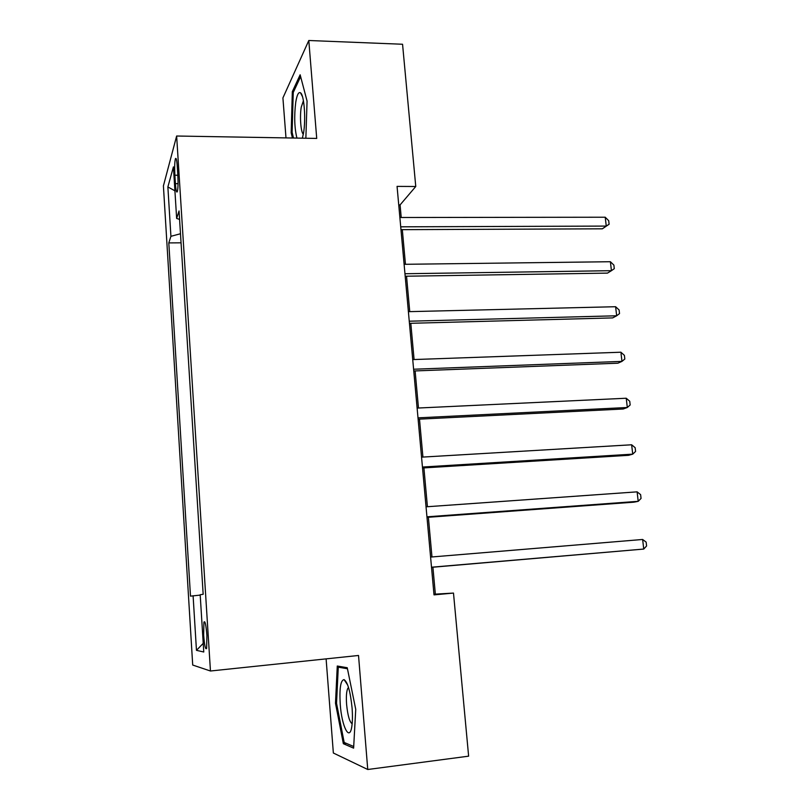<?xml version="1.0" encoding="UTF-8"?>
<svg xmlns="http://www.w3.org/2000/svg" width="810" height="810" viewBox="0 0 810 810"><rect width="100%" height="100%" fill="white"/><g stroke="black" fill="none" stroke-linecap="round" stroke-linejoin="round"><path stroke-width="1.21" d="M206.904 635.445C206.034 624.804 205.031 620.369 203.917 622.151L203.644 635.06C204.505 645.681 205.507 650.116 206.641 648.395L206.904 635.445M326.106 658.874L333.356 753.016L367.75 769.5L468.625 756.165L453.489 593.072L435.345 594.135L432.904 567.213M163.407 185.885L192.709 665.04L210.458 671.004L176.641 136.019L163.407 185.885M176.641 136.019L316.72 138.429L308.802 40.5L282.913 97.929L285.991 137.902M401.213 217.495L400.079 204.91L415.763 186.502L397.062 186.391L434.008 594.874L453.489 593.072M174.869 175.213L175.405 183.647C175.902 190.431 176.54 193.104 177.319 191.656C178.058 188.578 178.24 183.121 177.846 175.274L177.299 166.698C176.803 159.975 176.165 157.332 175.405 158.78C174.656 161.899 174.484 167.376 174.869 175.213L177.846 175.244M180.478 233.746L170.92 236.317L168.804 242.909L190.492 596.14L200.212 595.097M170.92 236.317L167.873 186.948L173.421 166.88L176.641 218.437L179.577 219.409M193.094 595.765L196.465 650.339L203.766 651.999L200.181 594.722L203.168 594.297L179.05 210.944L176.641 218.437M308.802 40.5L402.56 44.256L415.763 186.502M367.75 769.5L358.526 655.472L210.458 671.004M431.973 556.966L428.379 517.266M427.427 506.716L423.903 467.907M422.921 457.073L419.489 419.134M418.476 408.017L415.115 370.929M414.082 359.539L410.802 323.291M409.749 311.637L406.539 276.21M405.456 264.293L402.317 229.665M398.743 204.91L400.079 204.91M433.957 594.267L435.345 594.135M168.804 242.909L181.055 242.818M174.919 190.806L167.873 186.948M196.465 650.339L203.229 643.353M305.866 138.237L307.061 101.047L300.145 74.783L292.329 91.662L291.175 132.81L292.44 138.014M353.616 748.136L355.742 709.347L347.237 667.723L337.274 666.022L335.492 703.232L343.349 743.701L353.616 748.136M292.228 132.83L291.175 132.81M293.605 91.702L292.329 91.662M346.255 743.347L343.349 743.701M336.545 703.11L335.492 703.232M400.98 229.665L602.356 228.815L606.255 226.081L400.717 226.82M605.222 217.222L608.705 220.705L609.12 224.238L606.255 226.081L605.222 217.222L399.877 217.505M609.12 224.238L602.356 228.815M405.192 276.23L607.48 273.112L611.428 270.682L404.959 273.74M610.386 261.721L613.879 265.093L614.294 268.667L611.428 270.682L610.386 261.721L404.109 264.313M409.445 323.332L612.654 317.905L616.663 315.779L409.252 321.205M615.61 306.717L619.103 309.977L619.529 313.591L616.663 315.779L615.61 306.717L408.392 311.668M413.758 370.98L617.888 363.194L621.958 361.382L413.606 369.238M620.895 352.218L624.399 355.367L624.824 359.022L621.958 361.382L620.895 352.218L412.725 359.589M418.122 419.205L623.184 408.999L627.315 407.501L418 417.849M626.241 398.236L629.745 401.274L630.17 404.959L627.315 407.501L626.241 398.236L417.109 408.078M302.373 138.186L303.537 132.962C305.998 119.202 304.155 94.932 300.52 92.816C298.576 91.672 296.976 94.831 295.741 102.293C294.07 115.982 294.465 127.909 296.906 138.085M303.426 100.754L301.249 107.143C299.629 116.579 300.844 132.476 303.325 134.217M293.503 138.024L292.116 132.354L293.25 92.472L300.632 76.616M340.251 704.356C341.719 726.489 349.626 742.314 351.834 726.347C352.552 721.426 352.633 715.281 352.077 707.91C350.406 691.578 347.733 682.141 344.058 679.6C340.605 680.208 339.329 688.46 340.251 704.356M348.533 687.508L347.824 688.297C346.467 691.163 346.052 696.519 346.599 704.366C347.703 715.422 349.545 721.902 352.147 723.806M353.707 746.516L344.179 742.456L336.535 703.232L338.276 667.167L347.45 668.756M341.759 666.792L338.276 667.167M422.536 467.988L628.54 455.321L632.731 454.147L422.445 467.036M631.638 444.781L635.151 447.687L635.587 451.423L632.731 454.147L631.638 444.781L421.554 457.154M427.002 517.367L633.957 502.17L638.209 501.329L426.951 516.82M637.106 491.852L640.619 494.637L641.054 498.413L638.209 501.329L637.106 491.852L426.05 506.817M431.517 567.334L643.747 549.058L431.507 567.213M642.634 539.47L646.147 542.123L646.593 545.95L643.747 549.058L642.634 539.47L430.596 557.077M178.048 183.657L175.405 183.647M204.9 622.06L203.917 622.151M176.195 158.79L175.405 158.78M302.474 96.633L300.52 92.816M348.735 688.196L347.824 688.297M347.703 685.058L344.058 679.6"/></g></svg>
